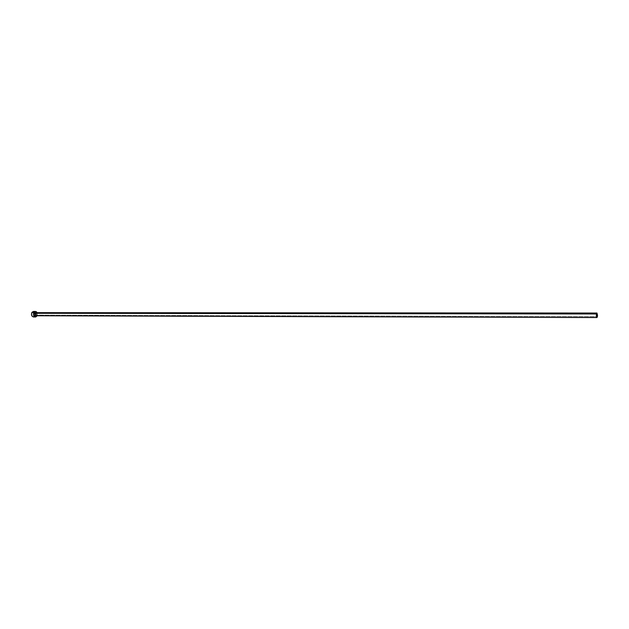 <?xml version="1.0" encoding="UTF-8"?>
<svg xmlns="http://www.w3.org/2000/svg" width="629" height="629" viewBox="0 0 629 629"><rect width="100%" height="100%" fill="white"/><g stroke="black" fill="none" stroke-linecap="round" stroke-linejoin="round"><path stroke-width="0.47" stroke-dasharray="3.15 2.36" d="M35.46 315.766L36.411 315.113L597.432 316.615L36.411 315.113L35.507 312.652M33.51 316.961L35.2 315.813L37.142 315.821L35.2 315.813L35.248 312.676L33.604 311.441M37.174 312.652L37.166 315.766L37.174 312.652M36.317 313.148L36.411 315.113M33.455 316.961L33.856 316.93M34.249 316.788L35.594 314.303L34.391 311.693"/><path stroke-width="0.94" d="M36.411 315.113L35.649 315.742L34.784 315.467L34.524 313.297L35.46 315.766L596.929 317.559L596.434 313.973L34.524 313.297L35.468 312.652L34.524 313.297L596.434 313.973L596.937 313.038L597.432 316.615L596.929 317.559L597.55 315.381L596.96 313.038L596.316 315.223L596.905 317.559M33.455 316.961L32.008 316.088L31.45 314.107L32.11 312.181L33.534 311.441L31.843 312.582C31.088 314.94 31.647 316.395 33.51 316.961L35.444 316.969C33.581 316.403 33.03 314.94 33.785 312.589L31.843 312.582L33.785 312.589L35.46 311.441L37.174 312.652L36.325 311.693L35.138 311.473L33.581 313.053L33.518 315.176L34.603 316.725L35.798 316.937L37.142 315.821L35.452 316.969M35.507 312.652L36.317 313.148M33.856 316.93L34.249 316.788M34.391 311.693L33.604 311.441M33.526 311.441L35.46 311.441M35.468 312.652L596.937 313.038"/></g></svg>
